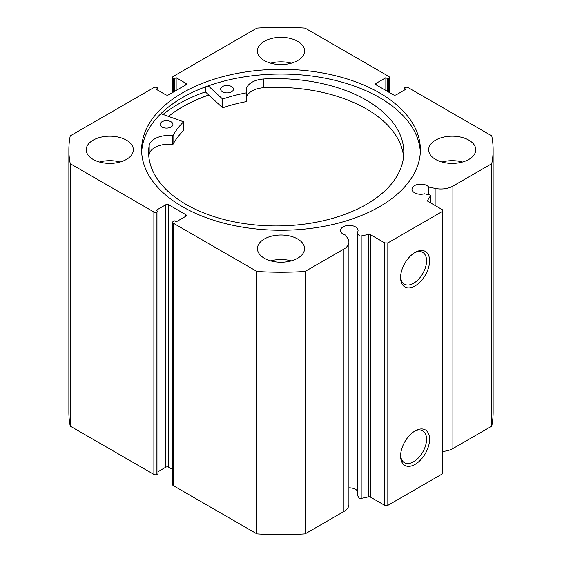<?xml version="1.0" encoding="UTF-8"?>
<svg xmlns="http://www.w3.org/2000/svg" width="562" height="562" viewBox="0 0 562 562"><rect width="100%" height="100%" fill="white"/><g stroke="black" fill="none" stroke-linecap="round" stroke-linejoin="round"><path stroke-width="0.84" d="M168.572 116.313A139.278 80.415 180 0 1 208.727 95.041M430.288 202.734L430.288 196.075A1.714 0.991 0 0 0 430.394 195.738A1.714 0.991 0 0 0 429.895 195.035A1.714 0.991 0 0 0 429.27 194.803L424.493 193.799A8.788 5.072 0 0 1 414.566 192.787A8.788 5.072 0 0 1 411.995 189.204A8.788 5.072 0 0 1 417.418 184.519A8.788 5.072 0 0 1 426.994 185.615A8.788 5.072 0 0 1 428.743 187.062L428.743 194.698M348.911 487.851A8.788 5.072 180 0 1 355.493 489.333A8.788 5.072 180 0 1 357.242 490.774M185.699 216.349L185.699 214.6A2.143 1.236 180 0 1 186.324 215.478A2.143 1.236 180 0 1 185.699 216.349L176.152 221.864L174.332 220.817L173.272 221.428A2.143 1.236 0 0 0 172.646 222.299A2.143 1.236 0 0 0 173.272 223.177L256.911 271.467A212.134 122.474 0 0 0 305.089 271.467L343.951 249.029A16.937 9.779 0 0 0 348.911 242.11A16.937 9.779 0 0 0 347.892 238.766L345.567 235.078A8.788 5.072 180 0 1 343.066 234.066A8.788 5.072 180 0 1 340.495 230.483A8.788 5.072 180 0 1 345.918 225.798A8.788 5.072 180 0 1 355.493 226.893A8.788 5.072 180 0 1 358.064 230.483A8.788 5.072 180 0 1 357.242 232.626L357.242 495.059L358.985 497.82L358.985 235.387A1.714 0.991 0 0 0 361.183 235.977L368.609 234.41A1.714 0.991 180 0 1 370.407 234.642L384.787 242.946L387.822 242.946L442.364 211.453L442.364 209.703L427.984 201.4A1.714 0.991 180 0 1 427.485 200.704A1.714 0.991 180 0 1 427.584 200.367L427.584 201.041M415.093 430.906L415.093 430.906A20.499 11.837 -60 0 1 429.586 439.28A20.499 11.837 -60 0 1 415.093 464.381A20.499 11.837 -60 0 1 400.601 456.014A20.499 11.837 -60 0 1 415.093 430.906L415.093 430.906M400.622 455.101A18.356 10.601 120 0 0 404.401 462.667A18.356 10.601 120 0 0 413.576 461.76A18.356 10.601 120 0 0 425.567 445.582A18.356 10.601 120 0 0 422.757 430.871A18.356 10.601 120 0 0 414.313 431.384M415.093 252.45L415.093 252.45A20.499 11.837 -60 0 1 429.586 260.824A20.499 11.837 -60 0 1 415.093 285.925A20.499 11.837 -60 0 1 400.601 277.558A20.499 11.837 -60 0 1 415.093 252.45L415.093 252.45M400.622 276.644A18.356 10.601 120 0 0 404.401 284.21A18.356 10.601 120 0 0 413.576 283.304A18.356 10.601 120 0 0 425.567 267.126A18.356 10.601 120 0 0 422.757 252.415A18.356 10.601 120 0 0 414.313 252.928M420.327 152.147A139.39 80.471 0 0 0 379.561 97.605A139.39 80.471 0 0 0 229.556 79.713A139.39 80.471 0 0 0 141.673 152.147M182.439 206.69A139.39 80.471 0 0 0 334.341 224.133A139.39 80.471 0 0 0 420.39 149.78A139.39 80.471 0 0 0 379.561 92.878A139.39 80.471 0 0 0 227.659 75.434A139.39 80.471 0 0 0 141.61 149.78A139.39 80.471 0 0 0 182.439 206.69M126.45 140.163A23.569 13.607 0 0 0 100.767 137.212A23.569 13.607 0 0 0 86.218 149.78A23.569 13.607 0 0 0 93.116 159.404A23.569 13.607 0 0 0 118.807 162.355A23.569 13.607 0 0 0 133.356 149.78A23.569 13.607 0 0 0 126.45 140.163M120.064 162.032A23.569 13.607 0 0 0 99.509 162.032M297.67 41.307A23.569 13.607 0 0 0 271.98 38.364A23.569 13.607 0 0 0 257.431 50.931A23.569 13.607 0 0 0 264.33 60.556A23.569 13.607 0 0 0 290.02 63.506A23.569 13.607 0 0 0 304.569 50.931A23.569 13.607 0 0 0 297.67 41.307M291.278 63.183A23.569 13.607 0 0 0 270.722 63.183M297.67 239.012A23.569 13.607 0 0 0 271.98 236.061A23.569 13.607 0 0 0 257.431 248.629A23.569 13.607 0 0 0 264.33 258.253A23.569 13.607 0 0 0 290.02 261.204A23.569 13.607 0 0 0 304.569 248.629A23.569 13.607 0 0 0 297.67 239.012M291.278 260.88A23.569 13.607 0 0 0 270.722 260.88M468.884 140.163A23.569 13.607 0 0 0 443.193 137.212A23.569 13.607 0 0 0 428.644 149.78A23.569 13.607 0 0 0 435.55 159.404A23.569 13.607 0 0 0 461.233 162.355A23.569 13.607 0 0 0 475.782 149.78A23.569 13.607 0 0 0 468.884 140.163M462.491 162.032A23.569 13.607 0 0 0 441.936 162.032M430.288 196.075L427.584 200.367M452.902 186.127L452.902 448.56L491.764 426.122A212.134 122.474 180 0 0 493.134 412.22L493.134 149.78A212.134 122.474 0 0 1 491.764 163.69L452.902 186.127A16.937 9.779 180 0 1 435.128 188.403L428.743 187.062M493.134 149.78A212.134 122.474 0 0 0 491.764 135.878L408.124 87.588A2.143 1.236 0 0 0 405.09 87.588L404.029 88.199L405.848 89.246L396.301 94.76A2.143 1.236 180 0 1 393.274 94.76L376.301 84.96A2.143 1.236 180 0 1 375.676 84.089A2.143 1.236 180 0 1 376.301 83.211L376.301 84.96M388.728 92.133L388.728 78.139L387.668 78.75L385.848 77.704L376.301 83.211M388.728 78.139A2.143 1.236 0 0 0 389.354 77.261A2.143 1.236 0 0 0 388.728 76.39L305.089 28.1A212.134 122.474 0 0 0 256.911 28.1L173.272 76.39A2.143 1.236 0 0 0 172.646 77.261A2.143 1.236 0 0 0 173.272 78.139L173.272 92.133M185.699 83.211A2.143 1.236 180 0 1 186.324 84.089A2.143 1.236 180 0 1 185.699 84.96L185.699 83.211L176.152 77.704L174.332 78.75L173.272 78.139M68.866 149.78A212.134 122.474 0 0 0 70.236 163.69L153.876 211.979A2.143 1.236 0 0 0 156.91 211.979L156.91 474.412A2.143 1.236 180 0 1 153.876 474.412L70.236 426.122A212.134 122.474 180 0 1 68.866 412.22L68.866 149.78A212.134 122.474 0 0 1 70.236 135.878L153.876 87.588A2.143 1.236 0 0 1 156.91 87.588L157.971 88.199L156.152 89.246L165.699 94.76A2.143 1.236 180 0 0 168.726 94.76L185.699 84.96M165.699 204.807A2.143 1.236 180 0 1 168.726 204.807L168.726 467.24A2.143 1.236 0 0 0 165.699 467.24L165.699 204.807L156.152 210.314L157.971 211.368L156.91 211.979M185.699 214.6L168.726 204.807M357.242 232.626L358.985 235.387M387.822 242.946L387.822 505.378L442.364 473.892L442.364 211.453M387.822 505.378L384.787 505.378L384.787 242.946M370.407 234.642L370.407 497.082L384.787 505.378M370.407 497.082A1.714 0.991 0 0 0 368.609 496.85L368.609 234.41M361.183 235.977L361.183 498.41L368.609 496.85M361.183 498.41A1.714 0.991 180 0 1 358.985 497.82M173.272 223.177L173.272 485.61L256.911 533.9A212.134 122.474 180 0 0 305.089 533.9L343.951 511.462A16.937 9.779 0 0 0 348.911 504.55L348.911 242.11M173.272 485.61A2.143 1.236 180 0 1 172.646 484.739L172.646 222.299M168.726 467.24L172.646 469.502M157.971 471.701L165.699 467.24M156.91 474.412L157.971 473.801L157.971 211.368M452.902 448.56A16.937 9.779 180 0 1 442.364 451.391M70.236 426.122L70.236 163.69M491.764 163.69L491.764 426.122M256.911 271.467L256.911 533.9M305.089 533.9L305.089 271.467M404.029 90.299L404.029 88.199M385.848 90.475L385.848 77.704M387.668 91.522L387.668 78.75M174.332 91.522L174.332 78.75M176.152 90.475L176.152 77.704M157.971 90.299L157.971 88.199M205.39 86.899L205.39 91.866A145.706 84.124 0 0 0 163.029 114.409M208.671 94.985A139.39 80.471 0 0 0 168.481 116.285M160.894 113.672L183.612 121.785A113.138 65.318 0 0 0 173.047 135.484L172.555 135.653A19.726 11.388 0 0 0 149.19 145.396L149.176 154.143A127.595 73.664 0 0 0 148.846 156.665M161.968 127.019A6.428 3.709 180 0 1 160.065 124.385A6.428 3.709 180 0 1 164.02 120.963A6.428 3.709 180 0 1 171.024 121.75A6.428 3.709 180 0 1 172.92 124.385A6.428 3.709 180 0 1 168.965 127.813A6.428 3.709 180 0 1 161.968 127.019M222.503 91.796A6.428 3.709 180 0 1 220.606 89.161A6.428 3.709 180 0 1 224.561 85.733A6.428 3.709 180 0 1 231.558 86.527A6.428 3.709 180 0 1 233.462 89.161A6.428 3.709 180 0 1 229.507 92.59A6.428 3.709 180 0 1 222.503 91.796M183.612 130.279L183.612 130.532A113.138 65.318 0 0 0 173.047 144.23L172.555 144.399A19.726 11.388 0 0 0 149.19 154.143L149.176 145.396A127.595 73.664 0 0 0 148.614 152.288A127.595 73.664 0 0 0 186.338 204.582A127.595 73.664 0 0 0 325.272 220.29A127.595 73.664 0 0 0 403.811 152.288A127.595 73.664 0 0 0 366.087 99.994A127.595 73.664 0 0 0 263.283 79.003A19.726 11.388 0 0 0 246.191 90.292A19.726 11.388 0 0 0 246.585 92.575L246.297 92.856A113.138 65.318 0 0 0 222.657 99.067L208.263 85.86M403.586 156.665A127.595 73.664 0 0 0 366.087 108.747A127.595 73.664 0 0 0 263.283 87.749A19.726 11.388 0 0 0 246.599 96.741M246.585 92.674L246.297 101.61A113.138 65.318 0 0 0 222.657 107.813L205.39 91.866M263.283 79.003L263.283 87.756M153.876 474.412L153.876 211.979M343.951 249.029L343.951 511.462M435.128 188.403L435.128 205.523M222.067 98.982L222.067 107.728M222.657 99.067L222.657 107.813M246.297 92.856L246.297 101.61M173.047 135.484L173.047 144.23M183.612 121.785L183.612 130.532M172.555 135.653L172.555 144.399M389.354 77.261L389.354 92.498M172.646 92.498L172.646 77.261M430.394 195.738L430.394 202.791M246.599 92.625L246.599 101.371M183.676 121.659L183.676 130.405"/></g></svg>
